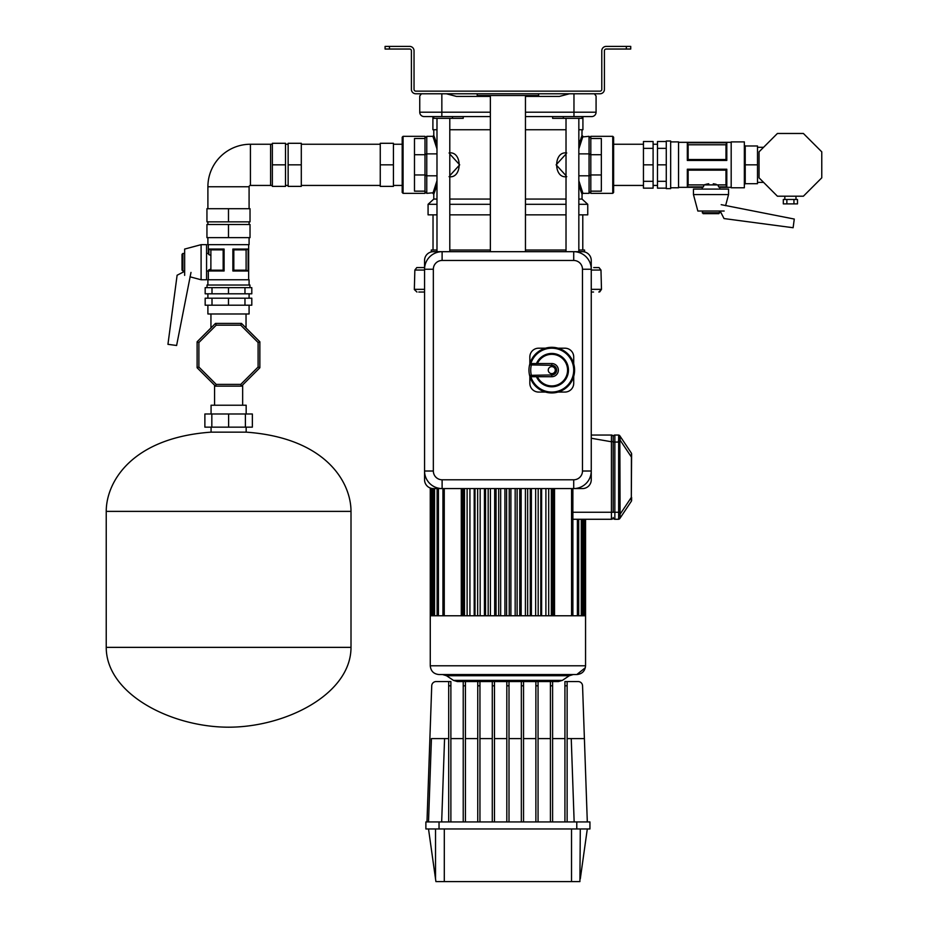 <?xml version="1.0" encoding="UTF-8"?>
<svg xmlns="http://www.w3.org/2000/svg" width="928" height="928" viewBox="0 0 928 928"><rect width="100%" height="100%" fill="white"/><g stroke="black" fill="none" stroke-linecap="round" stroke-linejoin="round"><path stroke-width="1.39" d="M431.729 685.804L426.973 821.941L431.729 685.804A4.385 4.385 0 0 1 436.114 681.57L450.88 681.57L450.88 821.941M567.124 681.57L578.167 681.57L567.124 681.57L578.167 681.57L567.124 681.57L578.167 681.57L567.124 681.57L578.167 681.57L567.124 681.57L578.167 681.57L567.124 681.57L578.167 681.57L567.124 681.57L578.167 681.57L567.124 681.57L578.167 681.57L567.124 681.57L567.124 685.804L564.932 685.804L564.932 681.57L578.167 681.57A4.385 4.385 0 0 1 582.552 685.804L584.396 738.595L567.124 738.595M189.996 276.811L201.098 279.769L201.098 244.667L184.649 249.064L184.649 275.372M201.098 244.667L206.573 244.667L206.573 279.769L201.098 279.769M439.037 821.941L439.037 828.959L425.882 828.959L425.882 821.941L589.941 821.941L589.941 828.959L576.775 828.959L576.775 821.941M580.29 828.959L579.907 881.6L571.52 881.6L571.52 828.959M580.29 878.897L587.308 828.959M435.835 881.055L428.516 828.959M444.303 828.959L444.292 881.6L435.916 881.6M439.037 828.959L576.775 828.959M571.52 881.6L444.292 881.6M184.649 271.37L177.109 275.233L167.945 344.334L176.61 345.483L190.994 272.414M572.889 488.569L572.866 513.938M620.148 518.033L620.101 518.114A1.752 1.578 33.7 0 1 618.64 518.764L619.475 518.891A1.752 1.752 -146.3 0 1 618.384 519.274L614.858 519.274A1.67 1.67 0 0 1 613.188 517.604A1.67 1.67 0 0 0 614.858 519.274A1.67 1.67 0 0 1 613.188 517.604L613.188 517.511A1.752 1.752 0 0 1 611.436 519.274L585.556 519.274L585.556 615.774L430.267 615.774L430.267 665.782L585.556 665.782C585.034 671.106 582.111 674.03 576.775 674.552L439.037 674.552C433.712 674.03 430.789 671.106 430.267 665.782C430.789 671.106 433.712 674.03 439.037 674.552C433.712 674.03 430.789 671.106 430.267 665.782M611.436 435.046L611.436 512.256L613.188 512.256L613.188 436.798A1.752 1.752 180 0 0 611.436 435.046L591.252 435.046M613.188 517.511A1.752 1.752 0 0 1 611.436 519.274L572.889 519.274M631.608 500.32L631.608 497.396L631.608 500.32A1.752 1.752 0 0 1 631.318 501.294L620.101 518.114L620.101 514.216L631.318 497.396L631.318 501.294A1.752 1.752 0 0 0 631.608 500.32M631.423 455.288L631.446 454.233M631.423 453.56L631.318 497.396L631.608 454.001A1.752 1.752 0 0 0 631.318 453.026L619.846 435.835L631.318 453.026L619.846 435.835L620.496 437.819M620.171 439.895L619.846 435.835L631.318 453.026A1.752 1.752 0 0 1 631.608 454.001L631.318 456.924L620.101 440.104A1.752 0.638 15 0 0 618.64 439.454L618.384 442.064L618.64 439.454L618.384 442.064L619.846 442.064L620.101 440.104M618.64 518.764L618.64 435.557A1.752 1.578 -33.7 0 1 620.101 436.206M611.436 441.647L613.188 441.763L613.188 436.717A1.67 1.67 0 0 1 614.858 435.046L614.858 442.064L618.384 442.064M613.188 440.011L613.188 437.088M552.601 681.57L552.601 685.804L550.408 685.804L550.408 681.57L558.424 681.57L562.322 680.398L558.424 681.57L562.322 680.398L453.502 680.398L446.507 675.735L442.621 674.552M351.004 511.374L106.233 511.374L106.233 647.361L106.233 511.374C106.233 481.91 131.846 437.819 211.074 432.146L246.164 432.146C325.392 437.819 351.004 481.91 351.004 511.374L351.004 647.361L106.233 647.361C106.233 693.982 171.146 727.192 228.613 727.192C286.091 727.192 351.004 693.982 351.004 647.361M453.502 680.398L457.4 681.57L453.502 680.398L446.507 675.735L453.502 680.398L457.4 681.57L465.415 681.57L465.415 821.941M424.56 479.788A8.77 8.77 0 0 0 433.341 488.569L442.111 488.569A17.551 17.551 0 0 1 424.56 471.018L424.56 479.788M582.482 488.569A8.77 8.77 0 0 0 591.252 479.788L591.252 471.018A17.551 17.551 0 0 1 573.713 488.569L582.482 488.569M591.252 260.466A8.77 8.77 0 0 0 582.482 251.685L573.713 251.685A17.551 17.551 0 0 1 591.252 269.236L591.252 260.466M433.341 251.685A8.77 8.77 0 0 0 424.56 260.466L424.56 269.236A17.551 17.551 0 0 1 442.111 251.685L433.341 251.685M612.747 136.323L613.628 137.205L613.628 192.467L612.747 193.349L612.747 136.323L613.628 137.205L612.747 136.323L590.811 136.323L590.811 193.349L612.747 193.349L613.628 192.467L612.747 193.349M590.811 138.516L601.344 138.516L601.344 191.156L590.811 191.156M436.984 129.746L432.9 129.746L432.9 116.58L424.131 116.58A4.385 4.385 0 0 1 419.746 112.195L419.746 95.99L419.746 112.195L419.746 95.99L421.44 93.774M525.457 112.195L596.078 112.195L596.078 95.99L596.078 112.195L596.078 95.99L594.372 93.774M525.457 96.408L559.41 96.408L569.502 93.774M490.367 96.408L456.414 96.408L490.367 96.408L456.414 96.408L446.322 93.774M182.886 270.988L182.016 270.118L182.016 254.318L182.886 253.448L182.886 270.988L184.649 270.988M182.886 253.448L184.649 253.448M206.573 253.448L208.336 253.448L208.336 244.667M206.573 270.988L208.336 270.988L208.812 269.816L208.812 270.988L210.876 270.176L223.161 270.176L224.1 270.964L208.812 270.988M208.858 270.964L208.812 269.828M208.858 269.816L210.876 269.19L210.876 270.176M210.876 249.876L208.812 249.064L224.1 249.064L223.161 249.876L210.876 249.876L210.876 269.19M210.946 255.42L208.858 254.62L208.858 249.075M208.812 249.064L208.858 254.62M208.812 254.62L208.336 253.448M248.159 249.064L246.106 249.876L233.81 249.876L232.87 249.075L248.159 249.064L248.159 270.988L232.87 270.988L233.81 270.176L246.106 270.176L248.159 270.988M248.112 249.075L248.112 270.964M246.106 270.176L246.106 249.876M233.81 249.876L233.81 270.176M232.87 249.064L232.87 270.988M223.161 270.176L223.161 249.876M224.1 249.064L224.1 270.988M249.087 305.208L249.087 313.977L207.895 313.977L207.895 305.208M212.002 305.208L251.801 305.208L251.801 298.19L205.169 298.19L205.169 305.208L212.002 305.208L212.002 298.19M228.485 305.208L228.485 298.19M244.969 305.208L244.969 298.19M212.002 287.657L205.169 287.657L205.169 293.805L212.002 293.805L212.002 287.657L251.801 287.657L251.801 293.805L212.002 293.805M228.485 293.805L228.485 287.657M244.969 293.805L244.969 287.657M249.957 287.657L249.957 285.024L207.014 285.024L207.014 287.657M249.087 285.024L249.087 279.769L207.895 279.769L207.895 285.024M249.087 237.649L249.087 244.667L207.895 244.667L207.895 237.649M228.485 237.649L206.944 237.649L206.944 224.495L250.026 224.495L250.026 237.649L228.485 237.649L228.485 224.495M246.164 413.992L246.164 405.223L211.074 405.223L211.074 413.992M245.398 427.158L204.879 427.158L204.879 413.992L252.358 413.992L252.358 427.158L245.398 427.158L245.398 413.992M228.613 427.158L228.613 413.992M211.828 427.158L211.828 413.992M211.074 427.158L211.074 432.146M246.164 427.158L246.164 432.146M416.869 267.566L424.56 267.566L416.8 267.566L414.851 270.048L414.34 289.35L424.56 289.35M598.954 267.566L593.723 267.566M418.783 292.042L424.56 292.042L418.783 292.042M592.25 292.042L593.549 292.042M716.265 184.359L714.966 184.046M714.78 184.011L713.272 183.779M708.748 183.779L707.229 184.011M687.335 169.221L688.135 170.149L688.135 184.892L704.027 184.892L707.078 184.046L704.027 184.892L703.412 186.876L687.323 186.911L687.323 169.221L726.798 169.221L726.798 186.911L725.986 184.892L725.986 170.149L726.786 169.221M423.272 267.566L416.8 267.566L414.851 270.048L424.56 270.048M442.111 260.466L442.111 251.685L573.713 251.685A17.551 17.551 0 0 1 591.252 269.236L591.252 471.018L582.482 471.018L582.482 269.236A8.77 8.77 0 0 0 573.713 260.466L442.111 260.466A8.77 8.77 0 0 0 433.341 269.236L424.56 269.236L424.56 471.018L433.341 471.018A8.77 8.77 0 0 0 442.111 479.788L442.111 488.569L573.713 488.569L573.713 479.788A8.77 8.77 0 0 0 582.482 471.018M450.88 685.804L448.688 685.804L448.688 681.57M465.415 685.804L463.223 685.804L463.223 681.57M479.95 685.804L477.758 685.804L477.758 681.57L479.95 681.57L479.95 821.941M494.473 685.804L492.281 685.804L492.281 681.57L494.473 681.57L494.473 821.941M506.816 685.804L506.816 681.57L509.008 681.57L509.008 685.804L506.816 685.804L506.816 821.941M523.543 685.804L521.339 685.804L521.339 681.57L523.543 681.57L523.543 821.941M538.066 685.804L535.874 685.804L535.874 681.57L538.066 681.57L538.066 821.941M567.124 685.804L567.124 821.941M564.932 685.804L564.932 821.941M552.601 685.804L552.601 821.941M550.408 685.804L550.408 821.941M535.874 685.804L535.874 821.941M521.339 685.804L521.339 821.941M448.688 685.804L448.688 821.941M463.223 685.804L463.223 821.941M477.758 685.804L477.758 821.941M492.281 685.804L492.281 821.941M509.008 821.941L509.008 685.804M523.543 738.595L535.874 738.595M538.066 738.595L550.408 738.595M552.601 738.595L564.932 738.595M450.88 738.595L463.223 738.595M465.415 738.595L477.758 738.595M479.95 738.595L492.281 738.595M494.473 738.595L506.816 738.595M509.008 738.595L521.339 738.595M448.688 738.595L431.427 738.595L428.516 821.941M584.396 738.595L587.308 821.941M477.201 95.526L538.611 95.526L538.611 93.774L477.201 93.774L477.201 95.526M490.367 251.685L490.367 95.526M525.457 251.685L525.457 95.526M463.2 116.58L463.2 118.343L433.782 118.343L433.782 116.58L424.131 116.58A4.385 4.385 0 0 1 419.746 112.195L419.746 95.99M578.84 129.746L582.923 129.746L582.923 116.58L582.042 116.58L582.042 118.343L552.624 118.343L552.624 116.58M566.022 129.746L525.457 129.746M490.367 129.746L449.79 129.746M596.078 95.99L596.078 112.195A4.385 4.385 0 0 1 591.693 116.58A4.385 4.385 0 0 0 596.078 112.195A4.385 4.385 0 0 1 591.693 116.58L525.457 116.58M490.367 116.58L424.131 116.58A4.385 4.385 0 0 1 419.746 112.195L441.844 112.195L441.844 116.58M720.163 211.027L724.026 218.567L793.115 227.731L794.275 219.054L721.207 204.67M702.229 211.027L703.111 213.66L718.898 213.66L719.78 211.027M719.78 189.092L719.78 187.34L718.608 186.911L717.994 184.892L725.986 184.892M702.229 189.092L702.229 187.34L703.412 186.911L687.323 186.911M726.798 142.761L726.798 160.451L725.986 159.523L725.986 144.78L726.798 142.761L687.323 142.761L688.135 144.78L688.135 159.523L687.335 160.451M687.323 142.761L687.323 160.451L726.798 160.451M688.135 184.892L687.335 186.876M688.135 159.523L725.986 159.523M725.986 144.78L688.135 144.78M687.335 142.808L726.786 142.808M725.986 170.149L688.135 170.149M744.349 184.579L745.219 183.698L757.503 183.698L757.503 145.974L745.219 145.974L744.349 145.093M745.219 145.974L745.219 164.836L744.349 164.836L744.349 141.891L731.183 141.891L731.183 187.781L744.349 187.781L744.349 164.836M653.103 148.352L653.103 141.52L643.452 141.52L643.452 148.352L653.103 148.352L653.103 188.152L643.452 188.152L643.452 148.352M643.452 164.836L653.103 164.836M643.452 181.32L653.103 181.32M666.269 188.152L657.488 188.152L657.488 141.52L666.269 141.52M657.488 148.352L666.269 148.352M657.488 164.836L666.269 164.836L666.269 141.021L670.654 141.021L670.654 188.651L666.269 188.651L666.269 164.836M657.488 181.32L666.269 181.32M670.654 187.781L678.542 187.781L678.542 141.891L670.654 141.891M745.219 183.698L745.219 164.836L757.503 164.836M726.786 186.876L718.608 186.876M726.798 186.911L718.608 186.911M707.078 184.046L704.027 184.892L717.994 184.892M702.229 212.779L719.78 212.779M551.336 488.569L551.336 615.774M548.703 488.569L548.703 615.774M540.804 488.569L540.804 615.774M538.182 488.569L538.182 615.774M530.282 488.569L530.282 615.774M527.649 488.569L527.649 615.774M509.228 488.569L509.228 615.774M464.487 488.569L464.487 615.774M467.12 488.569L467.12 615.774M475.008 488.569L475.008 615.774M477.642 488.569L477.642 615.774M485.541 488.569L485.541 615.774M488.174 488.569L488.174 615.774M496.062 488.569L496.062 615.774M498.696 488.569L498.696 615.774M572.843 514.356L572.646 515.411M572.216 516.096L571.567 516.339M572.889 513.056L572.889 512.256L572.889 513.056M618.64 514.866A1.752 0.638 -15 0 0 620.101 514.216L619.846 442.064M619.475 518.891L618.384 519.274L619.475 518.891A1.752 1.752 -146.3 0 0 619.846 518.485M619.475 435.429L618.384 435.046A1.752 1.752 0 0 1 619.846 435.835A1.752 1.752 0 0 0 618.384 435.046L614.858 435.046A1.67 1.67 0 0 0 613.188 436.717L613.188 440.116M506.595 488.569L506.595 615.774M506.816 681.57L494.473 681.57M492.281 681.57L479.95 681.57M477.758 681.57L465.415 681.57M550.408 681.57L538.066 681.57M535.874 681.57L523.543 681.57M521.339 681.57L509.008 681.57M519.75 488.569L519.75 615.774M517.116 488.569L517.116 615.774M423.11 267.566L416.8 267.566L414.851 270.048M403.077 193.349L402.195 192.467L403.077 193.349L402.195 192.467L402.195 137.205L403.077 136.323L403.077 193.349L425.001 193.349L425.001 136.323L403.077 136.323L402.195 137.205L403.077 136.323M425.001 191.156L414.48 191.156L414.48 138.516L425.001 138.516M106.233 511.374L106.233 647.361M250.421 185.438A1.334 1.334 0 0 0 249.087 186.772A1.334 1.334 0 0 1 250.421 185.438L250.421 144.246L272.356 144.246L270.593 144.246L270.593 185.438L272.356 185.438L250.421 185.438A1.334 1.334 0 0 0 249.087 186.772L249.087 208.707M581.81 190.484L582.923 193.349L582.042 194.23L578.84 184.521M578.852 184.579L579.907 188.164M580.336 189.474L580.998 191.412M581.879 193.79L581.021 191.481L581.879 193.79M578.852 145.093L579.884 141.578L578.852 145.093M580.986 138.284L582.042 135.442L582.923 136.323L578.84 148.967M581.937 135.72L582.042 129.746M581.879 135.882L581.566 136.706L581.879 135.882M580.29 140.325L579.838 141.74L580.29 140.325M581.427 140.267L581.821 139.165M582.088 138.434L582.424 137.576M582.68 136.915L589.06 136.323L590.811 138.075M590.695 154.999L590.811 155.626A1.752 1.752 0 0 0 589.06 153.874L578.84 153.874L589.06 153.874L589.06 136.323M434.014 139.2L432.9 136.323L433.782 135.442L436.984 145.151M436.972 145.093L435.51 140.267M435.487 140.198L434.826 138.26M433.944 135.882L434.803 138.191L433.944 135.882M436.972 184.579L435.94 188.094L436.972 184.579M435.986 187.932L433.782 194.23L432.9 193.349L436.984 180.705M435.487 189.474L434.826 191.388M434.397 189.405L433.944 190.646M433.724 191.238L433.399 192.096M433.132 192.757L426.764 193.349L425.001 191.597M425.012 155.475L425.001 155.626A1.752 1.752 0 0 1 426.764 153.874L436.984 153.874L426.764 153.874L426.764 175.798L436.984 175.798L426.764 175.798L426.764 193.349M425.117 174.673L425.001 174.046A1.752 1.752 0 0 0 426.764 175.798M258.1 342.513L240.746 325.171L216.224 325.171L198.882 342.513L197.119 341.782L215.493 323.408L241.477 323.408L259.852 341.782L259.852 367.766L258.1 367.036L258.1 342.513L259.852 341.782M259.852 367.766L241.477 386.141L215.493 386.141L197.119 367.766L197.119 341.782M197.119 367.766L198.882 367.036L216.224 384.389L240.746 384.389L258.1 367.036M215.493 386.141L216.224 384.389M216.224 325.171L215.493 323.408M241.477 386.141L240.746 384.389M240.746 325.171L241.477 323.408M803.393 196.202L821.767 177.828L821.767 151.844L803.393 133.47L777.409 133.47L759.046 151.844L759.046 177.828L777.409 196.202L803.393 196.202M783.313 199.485L783.313 203.882L786.863 203.882L786.863 199.485L783.313 199.485M793.95 203.882L797.5 203.882L797.5 199.485L793.95 199.485L793.95 203.882L786.863 203.882M793.95 199.485L786.863 199.485M578.84 180.705L582.923 193.349L589.06 193.349L589.06 175.798L578.84 175.798L589.06 175.798L589.06 153.874A1.752 1.752 0 0 1 590.811 155.626M581.172 188.686L580.278 185.971M578.84 145.151L582.042 135.442M580.325 140.221L579.49 142.842M580.278 143.689L581.172 140.975M566.022 154.002L556.127 164.836L566.022 175.67M566.753 176.68C553.308 178.93 553.285 150.754 566.753 152.992M590.811 174.046A1.752 1.752 180 0 1 589.06 175.798A1.752 1.752 180 0 0 590.811 174.046L590.811 174.197M436.984 148.967L432.9 136.323L426.764 136.323L426.764 153.874A1.752 1.752 0 0 0 425.001 155.626M434.652 140.986L435.545 143.701M449.79 175.67L459.696 164.836L449.79 154.002M449.059 152.992C462.504 150.742 462.538 178.918 449.059 176.68M436.984 184.521L433.886 193.952M435.534 185.983L434.652 188.697M525.457 199.056L566.022 199.056M578.84 199.056L582.042 199.056L587.749 204.311L578.84 204.311M525.457 204.311L566.022 204.311M525.457 214.844L566.022 214.844M578.84 214.844L587.749 214.844L587.749 204.311M436.984 199.056L433.782 199.056L428.075 204.311L428.075 214.844L436.984 214.844M449.79 214.844L490.367 214.844M449.79 199.056L490.367 199.056M428.075 204.311L436.984 204.311M449.79 204.311L490.367 204.311M630.738 49.033L626.342 49.033L626.342 46.4L630.738 46.4L630.738 49.033M385.085 46.4L389.47 46.4L389.47 49.033L385.085 49.033L385.085 46.4M626.342 46.4L606.17 46.4A4.385 4.385 0 0 0 601.785 50.785L601.785 89.39A1.752 1.752 0 0 1 600.033 91.141L415.79 91.141A1.752 1.752 0 0 1 414.039 89.39L414.039 50.785A4.385 4.385 0 0 0 409.654 46.4L389.47 46.4M389.47 49.033L409.654 49.033A1.752 1.752 0 0 1 411.406 50.785L411.406 89.39A4.385 4.385 0 0 0 415.79 93.774L600.033 93.774A4.385 4.385 0 0 0 604.418 89.39L604.418 50.785A1.752 1.752 0 0 1 606.17 49.033L626.342 49.033M548.262 370.133A3.515 3.515 0 0 0 551.777 373.636A3.515 3.515 0 0 0 555.28 370.133A3.515 3.515 0 0 0 551.777 366.618A3.515 3.515 0 0 0 548.262 370.133M531.28 363.544L531.28 365.307A21.054 21.054 0 0 0 531.28 374.958L531.28 376.71A1.752 1.752 0 0 1 529.575 375.353L530.839 376.652A21.936 21.936 0 0 0 564.595 387.927A21.936 21.936 0 0 0 564.595 352.327A21.936 21.936 0 0 0 530.839 363.602L529.575 364.901A22.806 22.806 0 0 1 574.583 370.133A22.806 22.806 0 0 1 529.575 375.353A22.806 22.806 0 0 1 529.575 364.901A1.752 1.752 0 0 1 531.28 363.544L551.777 363.544A6.577 6.577 0 0 1 558.354 370.133A6.577 6.577 0 0 1 551.777 376.71L531.28 376.71A1.752 1.752 0 0 1 529.575 375.353L551.777 374.958A4.826 4.826 0 0 0 556.603 370.133A4.826 4.826 0 0 0 551.777 365.307L529.575 364.901A22.806 22.806 0 0 0 528.96 370.133M537.416 376.71A15.788 15.788 0 0 0 561.544 382.533A15.788 15.788 0 0 0 561.544 357.721A15.788 15.788 0 0 0 537.416 363.544M529.842 376.397L529.842 383.287A8.77 8.77 0 0 0 538.611 392.057L545.513 392.057M558.041 392.057L564.932 392.057A8.77 8.77 0 0 0 573.713 383.287L573.713 376.397M545.513 348.197L538.611 348.197A8.77 8.77 0 0 0 529.842 356.967L529.842 363.857M573.713 363.857L573.713 356.967A8.77 8.77 0 0 0 564.932 348.197L558.041 348.197M228.485 208.707L250.026 208.707L250.026 221.862L206.944 221.862L206.944 208.707L228.485 208.707L228.485 221.862M272.356 164.836L272.356 143.295L285.511 143.295L285.511 186.377L272.356 186.377L272.356 164.836L285.511 164.836M250.421 144.246A42.526 42.526 0 0 0 207.895 186.772L207.895 208.707M584.547 251.94L584.547 250.026L578.84 250.026M566.022 250.026L525.457 250.026M490.367 250.026L449.79 250.026M436.984 250.026L431.276 250.026L431.276 251.94M380.26 164.836L380.26 186.377L393.426 186.377L393.426 164.836L380.26 164.836L380.26 143.295L393.426 143.295L393.426 164.836M301.298 164.836L301.298 186.377L288.144 186.377L288.144 143.295L301.298 143.295L301.298 164.836L288.144 164.836M581.427 189.405L581.856 190.611M434.397 140.267L433.956 139.061M435.534 140.325L435.916 141.508M725.592 205.68L728.55 194.578L693.46 194.578L697.844 211.027L724.165 211.027M693.46 194.578L693.46 189.092L728.55 189.092L728.55 194.578M435.534 878.897L435.534 828.959M613.188 436.717A1.67 1.67 0 0 1 614.858 435.046A1.67 1.67 0 0 0 613.188 436.717M601.344 154.709L590.811 154.709M601.344 174.963L590.811 174.963M599.012 267.566L600.973 270.048L599.012 267.566L600.973 270.048L591.252 270.048M591.252 289.35L601.483 289.35L599.72 291.902M591.252 269.236L582.482 269.236M442.111 479.788L573.713 479.788M573.713 251.685L573.713 260.466M433.341 269.236L433.341 471.018M444.57 738.595L441.67 821.941M574.154 821.941L571.242 738.595M452.493 118.343L452.493 116.58M563.319 118.343L563.319 116.58M573.968 93.774L573.968 116.58M441.844 93.774L441.844 112.195L490.367 112.195M551.87 488.569L551.87 615.774M545.896 488.569L545.896 615.774M541.627 488.569L541.627 615.774M535.653 488.569L535.653 615.774M531.384 488.569L531.384 615.774M525.41 488.569L525.41 615.774M432.309 488.499L432.309 615.774M434.548 488.569L434.548 615.774M438.422 488.569L438.422 615.774M444.257 488.569L444.257 615.774M461.286 488.569L461.286 615.774M462.55 488.569L462.55 615.774M463.954 488.569L463.954 615.774M474.196 488.569L474.196 615.774M484.439 488.569L484.439 615.774M494.682 488.569L494.682 615.774M577.39 519.274L577.39 615.774M581.276 519.274L581.276 615.774M583.503 519.274L583.503 615.774M553.274 488.569L553.274 615.774M554.526 488.569L554.526 615.774M571.567 488.569L571.567 615.774M611.436 441.763L591.252 438.248M611.436 519.274L611.436 512.256L572.889 512.256L572.889 615.774M614.858 519.274L614.858 512.256L619.846 512.256M613.188 512.256L614.858 512.256L614.858 442.064L613.188 442.064M469.928 488.569L469.928 615.774M480.17 488.569L480.17 615.774M490.413 488.569L490.413 615.774M500.656 488.569L500.656 615.774M504.925 488.569L504.925 615.774M562.322 680.398L569.305 675.735L446.507 675.735M521.142 488.569L521.142 615.774M515.168 488.569L515.168 615.774M510.899 488.569L510.899 615.774M414.48 154.709L425.001 154.709M414.48 174.963L425.001 174.963M198.882 342.513L198.882 367.036M536.465 363.544A16.669 16.669 0 0 1 561.985 356.944A16.669 16.669 0 0 1 561.985 383.31A16.669 16.669 0 0 1 536.465 376.71M551.777 376.71L551.777 374.958M551.777 363.544L551.777 365.307M249.087 186.772L207.895 186.772M436.984 251.685L436.984 118.343M449.79 251.685L449.79 118.343M585.336 667.719L576.775 674.552L585.336 667.719M249.087 221.862L249.087 224.495M249.087 298.19L249.087 293.805M248.646 279.769L248.646 244.667M208.336 279.769L208.336 270.988M207.895 298.19L207.895 293.805M207.895 221.862L207.895 224.495M416.974 292.042L414.34 289.559M600.973 270.048L601.483 289.35L598.85 292.042L601.483 289.35M613.628 144.246L643.452 144.246M653.103 144.246L657.488 144.246M678.542 142.332L731.183 142.332M678.542 187.34L702.229 187.34M719.78 187.34L731.183 187.34M653.103 185.438L657.488 185.438M613.628 185.438L643.452 185.438M430.267 488.012L430.267 615.774M430.998 488.244L430.998 615.774M433.225 488.569L433.225 615.774M437.111 488.569L437.111 615.774M442.934 488.569L442.934 615.774M578.712 519.274L578.712 615.774M582.587 519.274L582.587 615.774M584.826 519.274L584.826 615.774M569.305 675.735L573.202 674.552M585.556 615.774L585.556 665.782M589.06 193.349L590.811 191.597M426.764 136.323L425.001 138.075M242.649 405.223L242.649 384.958M246.036 313.977L246.036 327.967M210.946 313.977L210.946 327.967M214.577 405.223L214.577 385.224M757.503 182.387L763.593 182.387M784.833 199.485L784.833 196.202M795.98 199.485L795.98 196.202M757.503 147.285L763.593 147.285M582.042 199.056L582.042 194.23M433.782 199.056L433.782 194.23M433.782 135.442L433.782 129.746M578.84 251.685L578.84 118.343M566.022 251.685L566.022 118.343M582.784 214.844L582.784 250.026M433.028 214.844L433.028 250.026M402.195 144.246L393.426 144.246M285.511 144.246L288.144 144.246M380.26 144.246L301.298 144.246M380.26 185.438L301.298 185.438M285.511 185.438L288.144 185.438M402.195 185.438L393.426 185.438"/></g></svg>
